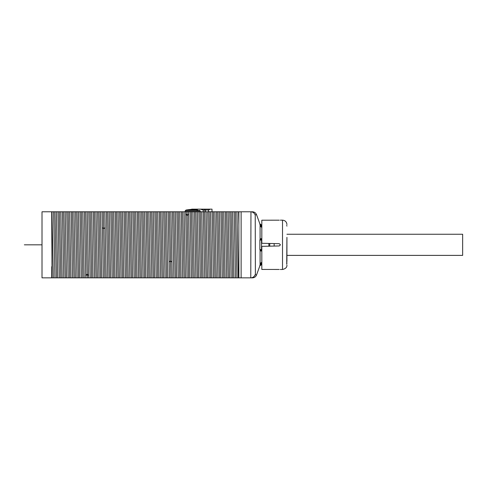 <?xml version="1.0" encoding="UTF-8"?>
<svg xmlns="http://www.w3.org/2000/svg" width="487" height="487" viewBox="0 0 487 487"><rect width="100%" height="100%" fill="white"/><g stroke="black" fill="none" stroke-linecap="round" stroke-linejoin="round"><path stroke-width="0.73" d="M286.721 264.258L286.922 237.352M286.721 225.384L286.922 226.126C286.922 224.057 286.922 224.057 286.922 226.126M286.721 261.501L286.922 263.522M286.922 261.501L286.922 237.869M280.317 245.004L279.246 245.947L261.823 246.361L261.823 269.439L279.246 269.457M279.246 220.185L261.823 220.209L261.823 243.281L279.246 243.695L280.317 244.638M280.317 220.161L282.521 220.161C285.193 220.416 286.666 221.889 286.922 224.562M269.749 246.172L269.749 243.47L269.749 246.172M274.151 243.573L274.151 246.069M261.823 239.957L259.875 240.17L260.618 239.604A0.883 0.651 16.5 0 1 260.095 239.111L260.095 225.262A0.883 0.572 165.4 0 0 260.618 225.56L259.875 224.367L261.531 225.609L261.531 225L259.875 223.843L259.875 224.367L260.91 226.753L261.823 226.431M260.91 226.753L261.227 227.058L261.823 226.473M261.227 227.058L261.823 227.447M260.618 239.604L261.531 239.306L261.531 249.685L259.875 249.472L259.875 240.17L260.095 239.111L261.823 238.667M260.91 238.636A0.883 0.651 79 0 0 261.531 239.306L261.775 239.294A0.883 0.566 88.3 0 1 261.227 238.642M261.823 264.033L259.875 265.275L260.618 264.082A0.883 0.572 14.6 0 0 260.095 264.38L260.095 250.531A0.883 0.651 163.5 0 1 260.618 250.038L259.875 249.472L260.095 250.531L260.91 251.006L261.775 250.348A0.883 0.566 91.7 0 0 261.227 251L261.823 250.975M260.91 251.006L261.227 251M260.618 264.082L261.531 263.327L261.531 264.642L259.875 265.799L259.875 265.275L260.91 262.889L261.823 262.195M260.91 262.889L261.775 263.211L261.227 262.59M259.875 265.799L256.546 274.954C255.772 276.786 254.391 277.754 252.406 277.852L250.963 277.846C252.923 277.681 254.305 276.653 255.103 274.771L256.546 274.954M255.383 274.802L255.231 214.858M259.875 223.843L256.546 214.688L255.103 214.87C254.305 212.989 252.923 211.961 250.963 211.796L250.768 277.852L252.406 277.852M260.618 225.56L261.531 226.315L261.823 225.609M260.618 250.038L261.531 250.336L261.823 249.685M256.546 214.688C255.772 212.856 254.391 211.888 252.406 211.79L241.12 211.79L241.12 277.852L250.768 277.852M250.768 211.79L252.406 211.79M241.12 211.875L241.12 277.767M51.969 211.79L53.351 277.852L42.01 277.852L42.01 211.79L241.071 211.79M53.351 277.852L54.958 277.852L53.576 211.79M56.37 211.79L57.752 277.852L54.958 277.852M57.752 277.852L59.359 277.852L57.977 211.79M60.778 211.79L62.159 277.852L59.359 277.852M62.159 277.852L63.767 277.852L62.385 211.79M65.179 211.79L66.561 277.852L63.767 277.852M66.561 277.852L68.168 277.852L66.786 211.79M69.586 211.79L70.962 277.852L68.168 277.852M70.962 277.852L72.569 277.852L71.193 211.79M73.987 211.79L75.369 277.852L72.569 277.852M75.369 277.852L76.976 277.852L75.595 211.79M78.395 211.79L79.771 277.852L76.976 277.852M79.771 277.852L81.378 277.852L80.002 211.79M82.796 211.79L84.178 277.852L81.378 277.852M84.178 277.852L85.785 277.852L84.403 211.79M87.203 211.79L88.579 277.852L85.785 277.852M88.579 277.852L90.186 277.852L88.811 211.79M91.605 211.79L92.987 277.852L90.186 277.852M92.987 277.852L94.594 277.852L93.212 211.79M96.006 211.79L97.388 277.852L94.594 277.852M97.388 277.852L98.995 277.852L97.613 211.79M100.413 211.79L101.795 277.852L98.995 277.852M101.795 277.852L103.402 277.852L102.02 211.79M104.815 211.79L106.196 277.852L103.402 277.852M106.196 277.852L107.804 277.852L106.422 211.79M109.222 211.79L110.604 277.852L107.804 277.852M110.604 277.852L112.211 277.852L110.829 211.79M113.623 211.79L115.005 277.852L112.211 277.852M115.005 277.852L116.612 277.852L115.23 211.79M118.031 211.79L119.412 277.852L116.612 277.852M119.412 277.852L121.02 277.852L119.638 211.79M122.432 211.79L123.814 277.852L121.02 277.852M123.814 277.852L125.421 277.852L124.039 211.79M126.839 211.79L128.221 277.852L125.421 277.852M128.221 277.852L129.828 277.852L128.446 211.79M131.24 211.79L132.622 277.852L129.828 277.852M132.622 277.852L134.229 277.852L132.848 211.79M135.648 211.79L137.03 277.852L134.229 277.852M137.03 277.852L138.637 277.852L137.255 211.79M140.049 211.79L141.431 277.852L138.637 277.852M141.431 277.852L143.038 277.852L141.656 211.79M144.456 211.79L145.838 277.852L143.038 277.852M145.838 277.852L147.445 277.852L146.063 211.79M148.858 211.79L150.24 277.852L147.445 277.852M150.24 277.852L151.847 277.852L150.465 211.79M153.265 211.79L154.641 277.852L151.847 277.852M154.641 277.852L156.248 277.852L154.872 211.79M157.666 211.79L159.048 277.852L156.248 277.852M159.048 277.852L160.655 277.852L159.273 211.79M162.074 211.79L163.449 277.852L160.655 277.852M163.449 277.852L165.056 277.852L163.681 211.79M166.475 211.79L167.857 277.852L165.056 277.852M167.857 277.852L169.464 277.852L168.082 211.79M170.876 211.79L172.258 277.852L169.464 277.852M172.258 277.852L173.865 277.852L172.483 211.79M175.283 211.79L176.665 277.852L173.865 277.852M176.665 277.852L178.272 277.852L176.891 211.79M179.685 211.79L181.067 277.852L178.272 277.852M181.067 277.852L182.674 277.852L181.292 211.79M184.092 211.79L185.474 277.852L182.674 277.852M185.474 277.852L187.081 277.852L185.699 211.79L188.493 211.79L188.554 213.83L189.875 277.852L187.081 277.852M189.875 277.852L191.482 277.852L190.1 211.79L192.901 211.79L194.283 277.852L191.482 277.852M194.283 277.852L195.89 277.852L194.508 211.79L197.302 211.79L198.684 277.852L195.89 277.852M198.684 277.852L200.291 277.852L198.909 211.79L201.709 211.79L203.091 277.852L200.291 277.852M203.091 277.852L204.698 277.852L203.316 211.79L206.111 211.79L207.492 277.852L204.698 277.852M207.492 277.852L209.1 277.852L207.718 211.79L210.518 211.79L211.9 277.852L209.1 277.852M211.9 277.852L213.507 277.852L212.125 211.79M214.919 211.79L216.301 277.852L213.507 277.852M216.301 277.852L217.908 277.852L216.526 211.79M219.327 211.79L220.708 277.852L217.908 277.852M220.708 277.852L222.315 277.852L220.934 211.79M223.728 211.79L225.11 277.852L222.315 277.852M225.11 277.852L226.717 277.852L225.335 211.79M228.135 211.79L229.511 277.852L226.717 277.852M229.511 277.852L231.118 277.852L229.742 211.79M232.536 211.79L233.918 277.852L231.118 277.852M233.918 277.852L235.525 277.852L234.144 211.79M236.944 211.79L238.32 277.852L235.525 277.852M238.32 277.852L241.071 277.852M238.873 277.852L238.873 211.79L238.873 225.189L238.551 211.79M236.999 277.852L235.471 211.79M232.597 277.852L231.063 211.79M228.19 277.852L226.662 211.79M223.789 277.852L222.255 211.79M219.381 277.852L217.853 211.79M214.98 277.852L213.446 211.79M210.573 277.852L209.045 211.79M206.171 277.852L204.637 211.79M201.764 277.852L200.236 211.79M197.363 277.852L195.829 211.79M192.955 277.852L191.428 211.79M188.554 277.852L187.02 211.79M184.147 277.852L182.619 211.79M179.746 277.852L178.212 211.79M175.338 277.852L173.81 211.79M170.937 277.852L169.403 211.79M166.53 277.852L165.002 211.79M162.128 277.852L160.594 211.79M157.727 277.852L156.193 211.79M153.32 277.852L151.792 211.79M148.919 277.852L147.384 211.79M144.511 277.852L142.983 211.79M140.11 277.852L138.576 211.79M135.703 277.852L134.175 211.79M131.301 277.852L129.767 211.79M126.894 277.852L125.366 211.79M122.493 277.852L120.959 211.79M118.085 277.852L116.557 211.79M113.684 277.852L112.15 211.79M109.277 277.852L107.749 211.79M104.875 277.852L103.341 211.79M100.468 277.852L98.94 211.79M96.067 277.852L94.533 211.79M91.659 277.852L90.132 211.79M87.258 277.852L85.724 211.79M82.851 277.852L81.323 211.79M78.45 277.852L76.922 211.79M74.048 277.852L72.514 211.79M69.641 277.852L68.113 211.79M65.24 277.852L63.706 211.79M60.832 277.852L59.304 211.79M56.431 277.852L54.897 211.79M52.024 277.852L51.701 211.79M51.701 277.852L51.701 266.693M42.01 273.341L42.01 216.307M200.2 210.908L199.749 210.469L197.101 210.469L197.18 210.031L186.028 210.031L185.145 210.908L200.2 210.908L200.2 211.79M208.564 211.79L208.564 210.031L210.22 209.148L212.009 209.148L212.009 211.79M205.228 211.79L205.228 210.031L208.564 210.031M205.228 210.031L204.893 209.148L210.22 209.148M197.466 210.469L197.466 209.787A66.159 53.491 -90 0 0 191.689 209.532L191.689 209.148L204.771 209.148L205.137 211.79M205.137 210.031L203.231 210.031L203.231 211.79M203.231 210.031L200.315 209.148M186.028 210.031A66.53 66.53 0 0 1 191.689 209.343A66.506 57.667 90 0 0 190.959 209.422A59.779 25.525 55.3 0 1 191.689 209.398M286.922 234.253L462.65 234.253L462.65 255.389L286.922 255.389M41.967 244.821L24.35 244.821L41.967 244.821M37.56 244.821L30.304 244.821L37.56 244.821M280.317 269.481L282.521 269.481L282.521 220.161M268.867 246.197L268.867 243.445M188.554 213.83L187.16 215.723L185.76 213.83M171.887 262.018L170.487 260.971L169.086 262.018M105.192 227.624L103.792 228.677L102.398 227.624M88.518 275.812L87.124 273.919L85.724 275.812M282.521 269.481C285.613 268.763 287.08 267.29 286.922 265.08M185.145 210.908L185.145 211.79"/></g></svg>
